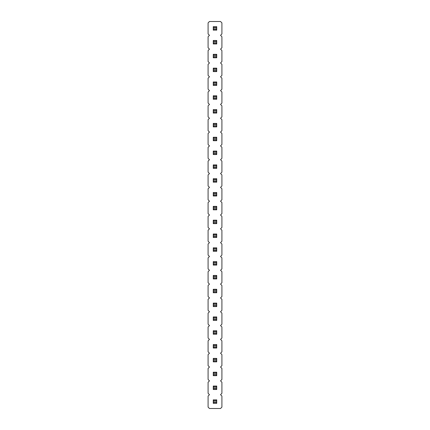 <?xml version="1.0" encoding="UTF-8"?>
<svg xmlns="http://www.w3.org/2000/svg" width="430" height="430" viewBox="0 0 430 430"><rect width="100%" height="100%" fill="white"/><g stroke="black" fill="none" stroke-linecap="round" stroke-linejoin="round"><path stroke-width="0.64" d="M220.531 394.681L221.912 393.294L221.912 382.238L220.531 380.856L221.912 379.475L221.912 368.419L220.531 367.037L221.912 365.656L221.912 354.594L220.531 353.213L221.912 351.831L221.912 340.775L220.531 339.394L221.912 338.012L221.912 326.956L220.531 325.569L221.912 324.188L221.912 313.131L220.531 311.75L221.912 310.369L221.912 299.312L220.531 297.931L221.912 296.544L221.912 285.488L220.531 284.106L221.912 282.725L221.912 271.669L220.531 270.287L221.912 268.906L221.912 257.844L220.531 256.463L221.912 255.081L221.912 244.025L220.531 242.644L221.912 241.262L221.912 230.206L220.531 228.819L221.912 227.438L221.912 216.381L220.531 215L221.912 213.619L221.912 202.562L220.531 201.181L221.912 199.794L221.912 188.738L220.531 187.356L221.912 185.975L221.912 174.919L220.531 173.537L221.912 172.156L221.912 161.094L220.531 159.713L221.912 158.331L221.912 147.275L220.531 145.894L221.912 144.512L221.912 133.456L220.531 132.069L221.912 130.688L221.912 119.631L220.531 118.25L221.912 116.869L221.912 105.812L220.531 104.431L221.912 103.044L221.912 91.988L220.531 90.606L221.912 89.225L221.912 78.169L220.531 76.787L221.912 75.406L221.912 64.344L220.531 62.963L221.912 61.581L221.912 50.525L220.531 49.144L221.912 47.762L221.912 36.706L220.531 35.319L221.912 33.938L221.912 22.881L220.531 21.5L209.469 21.5L208.088 22.881L208.088 33.938L209.469 35.319L208.088 36.706L208.088 47.762L209.469 49.144L208.088 50.525L208.088 61.581L209.469 62.963L208.088 64.344L208.088 75.406L209.469 76.787L208.088 78.169L208.088 89.225L209.469 90.606L208.088 91.988L208.088 103.044L209.469 104.431L208.088 105.812L208.088 116.869L209.469 118.25L208.088 119.631L208.088 130.688L209.469 132.069L208.088 133.456L208.088 144.512L209.469 145.894L208.088 147.275L208.088 158.331L209.469 159.713L208.088 161.094L208.088 172.156L209.469 173.537L208.088 174.919L208.088 185.975L209.469 187.356L208.088 188.738L208.088 199.794L209.469 201.181L208.088 202.562L208.088 213.619L209.469 215L208.088 216.381L208.088 227.438L209.469 228.819L208.088 230.206L208.088 241.262L209.469 242.644L208.088 244.025L208.088 255.081L209.469 256.463L208.088 257.844L208.088 268.906L209.469 270.287L208.088 271.669L208.088 282.725L209.469 284.106L208.088 285.488L208.088 296.544L209.469 297.931L208.088 299.312L208.088 310.369L209.469 311.75L208.088 313.131L208.088 324.188L209.469 325.569L208.088 326.956L208.088 338.012L209.469 339.394L208.088 340.775L208.088 351.831L209.469 353.213L208.088 354.594L208.088 365.656L209.469 367.037L208.088 368.419L208.088 379.475L209.469 380.856L208.088 382.238L208.088 393.294L209.469 394.681L208.088 396.062L208.088 407.119L209.469 408.5L220.531 408.5L221.912 407.119L221.912 396.062L220.531 394.681M216.725 113.069L216.725 109.612L213.275 109.612L213.275 113.069L216.725 113.069L215.865 112.203L215.865 110.478L216.725 109.612M216.725 99.244L216.725 95.788L213.275 95.788L213.275 99.244L216.725 99.244L215.865 98.384L215.865 96.653L216.725 95.788M216.725 85.425L216.725 81.969L213.275 81.969L213.275 85.425L216.725 85.425L215.865 84.559L215.865 82.834L216.725 81.969M213.275 43.962L216.725 43.962L216.725 40.506L213.275 40.506L213.275 43.962L214.135 43.097L215.865 43.097L216.725 43.962M213.275 57.781L216.725 57.781L216.725 54.325L213.275 54.325L213.275 57.781L214.135 56.916L215.865 56.916L216.725 57.781M213.275 68.15L213.275 71.6L216.725 71.6L216.725 68.15L213.275 68.15L214.135 69.01L214.135 70.74L215.865 70.74L216.725 71.6M216.725 123.431L213.275 123.431L213.275 126.888L216.725 126.888L216.725 123.431L215.865 124.297L214.135 124.297L214.135 126.022L215.865 126.022L216.725 126.888M216.725 220.181L213.275 220.181L213.275 223.638L216.725 223.638L216.725 220.181L215.865 221.047L214.135 221.047L214.135 222.772L215.865 222.772L216.725 223.638M216.725 209.819L216.725 206.362L213.275 206.362L213.275 209.819L216.725 209.819L215.865 208.953L215.865 207.228L216.725 206.362M216.725 192.538L213.275 192.538L213.275 195.994L216.725 195.994L216.725 192.538L215.865 193.403L214.135 193.403L214.135 195.134L215.865 195.134L216.725 195.994M216.725 182.175L216.725 178.719L213.275 178.719L213.275 182.175L216.725 182.175L215.865 181.309L215.865 179.584L216.725 178.719M213.275 137.256L213.275 140.712L216.725 140.712L216.725 137.256L213.275 137.256L214.135 138.116L214.135 139.847L215.865 139.847L216.725 140.712M213.275 151.075L213.275 154.531L216.725 154.531L216.725 151.075L213.275 151.075L214.135 151.94L214.135 153.666L215.865 153.666L216.725 154.531M213.275 168.35L216.725 168.35L216.725 164.9L213.275 164.9L213.275 168.35L214.135 167.49L215.865 167.49L216.725 168.35M213.275 234.006L213.275 237.462L216.725 237.462L216.725 234.006L213.275 234.006L214.135 234.866L214.135 236.597L215.865 236.597L216.725 237.462M216.725 348.031L216.725 344.575L213.275 344.575L213.275 348.031L216.725 348.031L215.865 347.166L215.865 345.44L216.725 344.575M213.275 330.756L213.275 334.212L216.725 334.212L216.725 330.756L213.275 330.756L214.135 331.616L214.135 333.347L215.865 333.347L216.725 334.212M216.725 316.931L213.275 316.931L213.275 320.388L216.725 320.388L216.725 316.931L215.865 317.797L214.135 317.797L214.135 319.522L215.865 319.522L216.725 320.388M216.725 306.568L216.725 303.112L213.275 303.112L213.275 306.568L216.725 306.568L215.865 305.703L215.865 303.978L216.725 303.112M216.725 251.281L216.725 247.825L213.275 247.825L213.275 251.281L216.725 251.281L215.865 250.416L215.865 248.69L216.725 247.825M213.275 265.1L216.725 265.1L216.725 261.65L213.275 261.65L213.275 265.1L214.135 264.24L215.865 264.24L216.725 265.1M216.725 292.744L216.725 289.288L213.275 289.288L213.275 292.744L216.725 292.744L215.865 291.884L215.865 290.153L216.725 289.288M216.725 275.469L213.275 275.469L213.275 278.925L216.725 278.925L216.725 275.469L215.865 276.334L214.135 276.334L214.135 278.06L215.865 278.06L216.725 278.925M213.275 26.681L213.275 30.138L216.725 30.138L216.725 26.681L213.275 26.681L214.135 27.547L214.135 29.272L215.865 29.272L216.725 30.138M216.725 389.494L216.725 386.038L213.275 386.038L213.275 389.494L216.725 389.494L215.865 388.634L215.865 386.903L216.725 386.038M216.725 375.675L216.725 372.219L213.275 372.219L213.275 375.675L216.725 375.675L215.865 374.81L215.865 373.084L216.725 372.219M213.275 358.4L213.275 361.85L216.725 361.85L216.725 358.4L213.275 358.4L214.135 359.26L214.135 360.99L215.865 360.99L216.725 361.85M216.725 403.318L216.725 399.862L213.275 399.862L213.275 403.318L216.725 403.318L215.865 402.453L215.865 400.728L216.725 399.862M213.275 109.612L214.135 110.478L214.135 112.203L215.865 112.203M215.865 110.478L214.135 110.478M213.275 113.069L214.135 112.203M213.275 95.788L214.135 96.653L214.135 98.384L215.865 98.384M215.865 96.653L214.135 96.653M213.275 99.244L214.135 98.384M213.275 81.969L214.135 82.834L214.135 84.559L215.865 84.559M215.865 82.834L214.135 82.834M213.275 85.425L214.135 84.559M215.865 43.097L215.865 41.366L216.725 40.506M213.275 40.506L214.135 41.366L214.135 43.097M215.865 41.366L214.135 41.366M215.865 56.916L215.865 55.191L216.725 54.325M213.275 54.325L214.135 55.191L214.135 56.916M215.865 55.191L214.135 55.191M213.275 71.6L214.135 70.74M215.865 70.74L215.865 69.01L216.725 68.15M215.865 69.01L214.135 69.01M213.275 123.431L214.135 124.297M213.275 126.888L214.135 126.022M215.865 126.022L215.865 124.297M213.275 220.181L214.135 221.047M213.275 223.638L214.135 222.772M215.865 222.772L215.865 221.047M213.275 206.362L214.135 207.228L214.135 208.953L215.865 208.953M215.865 207.228L214.135 207.228M213.275 209.819L214.135 208.953M213.275 192.538L214.135 193.403M213.275 195.994L214.135 195.134M215.865 195.134L215.865 193.403M213.275 178.719L214.135 179.584L214.135 181.309L215.865 181.309M215.865 179.584L214.135 179.584M213.275 182.175L214.135 181.309M213.275 140.712L214.135 139.847M215.865 139.847L215.865 138.116L216.725 137.256M215.865 138.116L214.135 138.116M213.275 154.531L214.135 153.666M215.865 153.666L215.865 151.94L216.725 151.075M215.865 151.94L214.135 151.94M215.865 167.49L215.865 165.76L216.725 164.9M213.275 164.9L214.135 165.76L214.135 167.49M215.865 165.76L214.135 165.76M213.275 237.462L214.135 236.597M215.865 236.597L215.865 234.866L216.725 234.006M215.865 234.866L214.135 234.866M213.275 344.575L214.135 345.44L214.135 347.166L215.865 347.166M215.865 345.44L214.135 345.44M213.275 348.031L214.135 347.166M213.275 334.212L214.135 333.347M215.865 333.347L215.865 331.616L216.725 330.756M215.865 331.616L214.135 331.616M213.275 316.931L214.135 317.797M213.275 320.388L214.135 319.522M215.865 319.522L215.865 317.797M213.275 303.112L214.135 303.978L214.135 305.703L215.865 305.703M215.865 303.978L214.135 303.978M213.275 306.568L214.135 305.703M213.275 247.825L214.135 248.69L214.135 250.416L215.865 250.416M215.865 248.69L214.135 248.69M213.275 251.281L214.135 250.416M215.865 264.24L215.865 262.51L216.725 261.65M213.275 261.65L214.135 262.51L214.135 264.24M215.865 262.51L214.135 262.51M213.275 289.288L214.135 290.153L214.135 291.884L215.865 291.884M215.865 290.153L214.135 290.153M213.275 292.744L214.135 291.884M213.275 275.469L214.135 276.334M213.275 278.925L214.135 278.06M215.865 278.06L215.865 276.334M213.275 30.138L214.135 29.272M215.865 29.272L215.865 27.547L216.725 26.681M215.865 27.547L214.135 27.547M213.275 386.038L214.135 386.903L214.135 388.634L215.865 388.634M215.865 386.903L214.135 386.903M213.275 389.494L214.135 388.634M213.275 372.219L214.135 373.084L214.135 374.81L215.865 374.81M215.865 373.084L214.135 373.084M213.275 375.675L214.135 374.81M213.275 361.85L214.135 360.99M215.865 360.99L215.865 359.26L216.725 358.4M215.865 359.26L214.135 359.26M213.275 399.862L214.135 400.728L214.135 402.453L215.865 402.453M215.865 400.728L214.135 400.728M213.275 403.318L214.135 402.453"/></g></svg>

